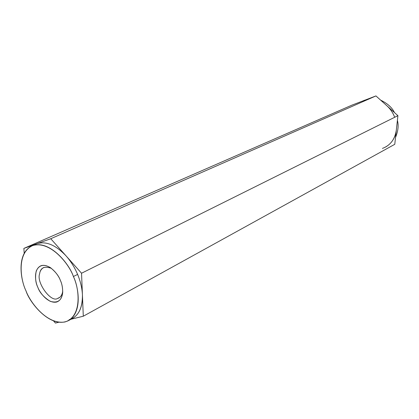 <?xml version="1.0" encoding="UTF-8"?>
<svg xmlns="http://www.w3.org/2000/svg" width="419" height="419" viewBox="0 0 419 419"><rect width="100%" height="100%" fill="white"/><g stroke="black" fill="none" stroke-linecap="round" stroke-linejoin="round"><path stroke-width="0.63" d="M382.432 148.42C390.304 145.445 394.939 139.333 396.332 130.084L394.771 144.309L396.332 130.084C395.337 137.746 391.76 143.392 385.606 147.038M362.948 100.937L375.943 95.925L386.878 105.75C390.262 108.825 392.807 112.538 394.525 116.885C392.807 112.538 390.262 108.825 386.878 105.75L397.914 115.67L396.332 130.084L397.914 115.67L375.943 95.925L351.876 105.164L367.117 99.313M394.447 112.554C392.095 107.578 387.486 103.435 380.614 100.12C387.486 103.435 392.095 107.578 394.447 112.554M395.531 137.395C398.165 131.037 398.783 125.37 397.395 120.384C398.783 125.37 398.165 131.037 395.531 137.395M55.413 323.075L53.601 320.97L55.413 323.075L58.733 322.258L55.413 323.075M37.066 243.659C46.106 240.962 55.758 245.026 66.029 255.847L50.751 238.73L23.867 248.409L24.202 253.223L23.867 248.409L351.876 105.164L23.867 248.409L50.751 238.73L375.943 95.925L50.751 238.73L81.543 273.235L397.914 115.67L81.543 273.235L83.292 316.219L394.771 144.309L83.292 316.219L70.989 319.247L83.292 316.219L82.428 294.96C82.129 288.293 80.521 281.448 77.615 274.419L73.393 276.519C69.282 264.19 50.338 240.349 32.761 245.544C16.357 252.882 20.526 279.876 25.957 290.77C29.969 302.13 46.918 325.039 64.982 321.96C82.375 316.675 79.385 288.319 73.393 276.519C78.631 287.324 82.611 312.281 68.543 320.582C50.683 329.287 29.571 302.712 25.957 290.77C20.741 280.321 16.111 253.752 31.849 245.906C49.264 238.898 69.559 264.206 73.393 276.519L77.615 274.419C74.64 267.406 70.78 261.215 66.029 255.847C55.758 245.026 46.106 240.962 37.066 243.659L31.849 245.906M60.383 280.426C63.169 285.926 64.751 299.271 56.586 302.052C48.038 303.775 39.721 292.74 37.799 287.214C35.144 281.914 33.295 268.883 41.235 265.636C49.672 263.431 58.44 274.681 60.383 280.426C58.875 276.063 55.559 271.805 50.442 267.652C43.775 263.787 39.046 264.902 36.254 270.999C35.007 277.315 35.526 282.72 37.799 287.214C39.575 292.483 43.696 297.181 50.175 301.303C57.586 303.482 61.755 300.575 62.693 292.577C62.719 287.764 61.949 283.715 60.383 280.426M57.607 298.438L58.749 297.993C60.828 296.951 62.159 294.74 62.735 291.362C61.975 295.395 60.268 297.752 57.607 298.438L59.77 297.322L57.607 298.438C51.139 302.989 36.165 282.5 39.606 273.926C36.165 282.5 51.139 302.989 57.607 298.438M43.744 267.469C41.313 268.919 39.931 271.077 39.606 273.926C40.46 267.683 44.398 265.824 51.427 268.359M68.543 320.582L72.665 318.325C79.432 314.203 82.684 306.415 82.428 294.96L81.543 273.235L66.029 255.847C70.78 261.215 74.64 267.406 77.615 274.419C80.521 281.448 82.129 288.293 82.428 294.96C82.501 308.74 78.06 316.989 69.104 319.713M363.357 100.759L364.593 100.214"/></g></svg>

